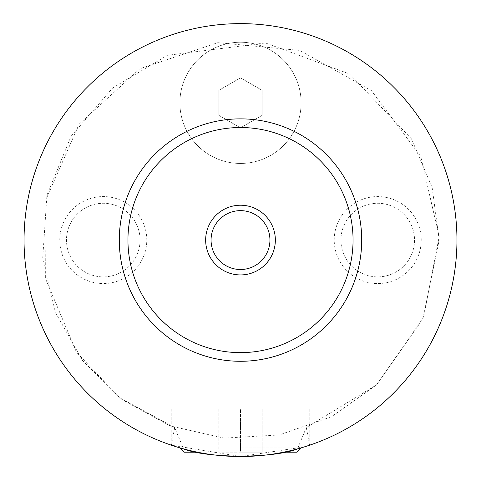 <?xml version="1.0" encoding="UTF-8"?>
<svg xmlns="http://www.w3.org/2000/svg" width="481" height="481" viewBox="0 0 481 481"><rect width="100%" height="100%" fill="white"/><g stroke="black" fill="none" stroke-linecap="round" stroke-linejoin="round"><path stroke-width="0.36" stroke-dasharray="2.4 1.8" d="M174.705 427.567L171.344 445.178A216.45 216.45 0 0 1 263.919 24.892A216.45 216.45 0 0 1 456.95 240.073A216.45 216.45 0 0 1 240.5 456.523A216.45 216.45 0 0 1 24.05 240.073A216.45 216.45 0 0 1 240.5 23.623A216.45 216.45 0 0 1 456.95 240.073A216.45 216.45 0 0 1 240.5 456.523A216.45 216.45 0 0 1 24.05 240.073A216.45 216.45 0 0 1 240.5 23.623A216.45 216.45 0 0 1 456.95 240.073A216.45 216.45 0 0 1 132.275 427.525A216.45 216.45 0 0 1 132.275 52.621A216.45 216.45 0 0 1 456.95 240.073A216.45 216.45 0 0 1 309.656 445.178L306.295 427.567L376.581 384.86L423.557 317.358L439.171 236.61L420.749 156.457L371.452 90.626L299.717 50.403L217.839 42.671L139.845 68.753L79.094 124.188L45.99 199.471L45.635 278.92L76.425 352.152L119.541 397.715L174.705 427.567L183.532 448.893A216.45 216.45 0 0 1 259.692 24.477A216.45 216.45 0 0 1 297.468 448.893L306.295 427.567M179.894 102.844A60.606 60.606 0 0 1 240.5 42.238A60.606 60.606 0 0 1 301.106 102.844A60.606 60.606 0 0 1 240.5 163.45A60.606 60.606 0 0 1 179.894 102.844A60.606 60.606 0 0 1 240.5 42.238A60.606 60.606 0 0 1 301.106 102.844A60.606 60.606 0 0 1 240.5 163.45A60.606 60.606 0 0 1 179.894 102.844M240.5 447.865L301.106 447.865L240.5 447.865M184.223 452.194L197.426 452.194M283.574 452.194L296.777 452.194M240.5 408.904L309.764 408.904L171.236 408.904L240.5 408.904L240.5 452.194L218.855 452.194L262.145 452.194L240.5 452.194L240.5 408.904L262.145 408.904L262.145 452.194L262.145 408.904L218.855 408.904L218.855 452.194L218.855 408.904L240.5 408.904M171.236 408.904L171.236 445.141L240.5 456.523L304.455 446.861M211.063 240.073A29.437 29.437 0 0 0 240.5 269.51A29.437 29.437 0 0 0 269.937 240.073A29.437 29.437 0 0 0 240.5 210.636A29.437 29.437 0 0 0 211.063 240.073M59.764 240.073A43.506 43.506 0 0 1 103.271 196.567A43.506 43.506 0 0 1 146.777 240.073A43.506 43.506 0 0 1 103.271 283.58A43.506 43.506 0 0 1 59.764 240.073M140.067 240.073A36.797 36.797 0 0 1 103.271 276.87A36.797 36.797 0 0 1 66.474 240.073A36.797 36.797 0 0 1 103.271 203.277A36.797 36.797 0 0 1 140.067 240.073A36.797 36.797 0 0 1 103.271 276.87A36.797 36.797 0 0 1 66.474 240.073A36.797 36.797 0 0 1 103.271 203.277A36.797 36.797 0 0 1 140.067 240.073M334.223 240.073A43.506 43.506 0 0 1 377.729 196.567A43.506 43.506 0 0 1 421.236 240.073A43.506 43.506 0 0 1 377.729 283.58A43.506 43.506 0 0 1 334.223 240.073M414.526 240.073A36.797 36.797 0 0 1 377.729 276.87A36.797 36.797 0 0 1 340.933 240.073A36.797 36.797 0 0 1 377.729 203.277A36.797 36.797 0 0 1 414.526 240.073A36.797 36.797 0 0 1 377.729 276.87A36.797 36.797 0 0 1 340.933 240.073A36.797 36.797 0 0 1 377.729 203.277A36.797 36.797 0 0 1 414.526 240.073M119.288 240.073A121.212 121.212 0 0 1 240.5 118.861A121.212 121.212 0 0 1 361.712 240.073A121.212 121.212 0 0 1 240.5 361.285A121.212 121.212 0 0 1 119.288 240.073M240.5 127.838L218.855 115.344L218.855 90.35L240.5 77.85L262.145 90.35L262.145 115.344L240.5 127.838L218.855 115.344L218.855 90.35L240.5 77.85L262.145 90.35L262.145 115.344L240.5 127.838M439.201 240.073L432.16 187.644L411.532 138.925L349.591 73.996L265.404 42.941L167.352 55.327L112.644 87.975L71.08 136.249L46.934 195.202L42.683 258.772L55.429 312.391L82.6 360.69L121.909 399.507L170.262 425.944L224.02 438.095L279.178 434.974L331.499 416.708L376.521 384.92L422.859 318.987L439.201 240.073M179.894 408.904L179.894 447.865M301.106 408.904L301.106 447.865M309.764 445.141L309.764 408.904"/><path stroke-width="0.72" d="M197.426 452.194L184.223 452.194L179.894 447.865M301.106 447.865L296.777 452.194L283.574 452.194M304.455 446.861L309.656 445.178M183.532 448.893C207.702 458.531 273.298 458.531 297.468 448.893M275.348 240.073A34.848 34.848 0 0 0 240.5 205.225A34.848 34.848 0 0 0 205.652 240.073A34.848 34.848 0 0 0 240.5 274.922A34.848 34.848 0 0 0 275.348 240.073M211.063 240.073A29.437 29.437 0 0 0 240.5 269.51A29.437 29.437 0 0 0 269.937 240.073A29.437 29.437 0 0 0 240.5 210.636A29.437 29.437 0 0 0 211.063 240.073M361.712 240.073A121.212 121.212 0 0 1 240.5 361.285A121.212 121.212 0 0 1 119.288 240.073A121.212 121.212 0 0 1 240.5 118.861A121.212 121.212 0 0 1 361.712 240.073M456.95 240.073A216.45 216.45 0 0 1 240.5 456.523A216.45 216.45 0 0 1 24.05 240.073A216.45 216.45 0 0 1 240.5 23.623A216.45 216.45 0 0 1 456.95 240.073M353.054 240.073A112.554 112.554 0 0 0 240.5 127.519A112.554 112.554 0 0 0 127.946 240.073A112.554 112.554 0 0 0 240.5 352.627A112.554 112.554 0 0 0 353.054 240.073"/></g></svg>
